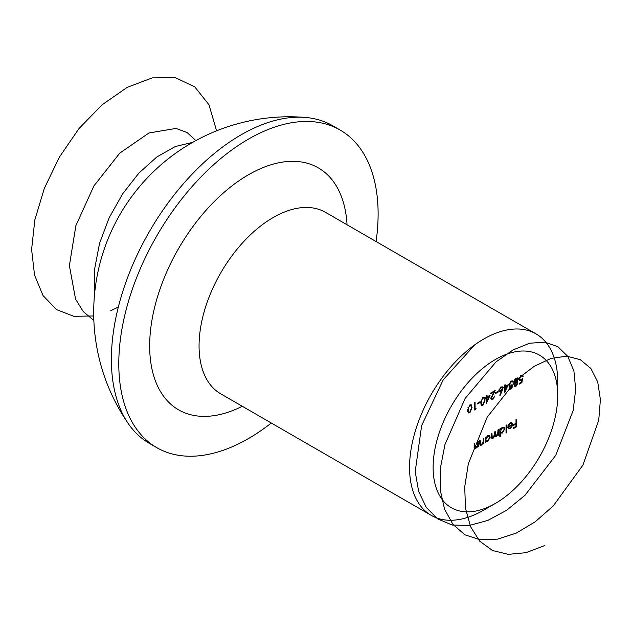 <?xml version="1.0" encoding="UTF-8"?>
<svg xmlns="http://www.w3.org/2000/svg" width="632" height="632" viewBox="0 0 632 632"><rect width="100%" height="100%" fill="white"/><g stroke="black" fill="none" stroke-linecap="round" stroke-linejoin="round"><path stroke-width="0.95" d="M476.078 408.288L475.691 409.283L474.482 409.978L474.482 402.434L475.074 402.094L475.074 408.864L476.078 408.288M482.943 397.354L484.302 397.22L485.123 400.056L482.943 405.294L481.552 405.428L480.683 402.623L482.943 397.354M492.826 398.808L494.927 395.853L492.794 399.598L491.412 399.787L490.819 398.5L493.782 392.069L490.74 393.823L490.74 393.049L495.18 390.489L491.412 398.097L491.791 398.918L492.826 398.808M502.156 390.75L500.204 395.324L499.754 395.174L501.476 391.129L499.422 391.737L498.861 390.473L500.907 386.982L502.306 386.831L502.882 388.143L502.156 390.75L501.453 390.347M509.25 387.558L511.067 388.277L513.026 385.986L511.075 389.043L509.661 389.217L509.171 388.19L509.929 386.192L509.226 385.962L508.831 384.841L511.091 381.104L512.639 380.899L513.271 382.068L511.083 381.886L509.424 384.438L509.803 385.236L511.43 384.872L511.43 385.646L509.755 387.851L510.024 388.419L509.179 387.93M508.997 385.654L509.929 386.192L509.226 385.962M512.252 381.696L511.154 381.072L512.252 381.696M522.656 376.553L521.218 376.032L519.559 378.908L519.946 379.84L521.131 379.658L522.569 378.442L521.906 382.605L519.22 384.153L519.22 383.379L521.447 382.091L521.795 379.903L519.575 380.669L518.967 379.216L521.25 375.242L522.632 375.084L523.241 376.214L522.656 376.553L521.187 375.274M479.641 443.648L481.529 444.399L483.148 441.997L483.243 438.474L483.828 438.134L483.828 443.648L483.243 443.988L483.243 442.993L481.426 445.133L480.17 445.276L479.641 440.551L480.225 440.212L480.612 444.549L479.656 443.996M498.49 429.673L498.49 435.187L497.898 435.519L497.898 434.563L496.254 436.57L494.738 436.112L492.984 438.458L491.878 438.592L491.364 433.781L491.949 433.441L492.273 437.834L493.086 437.723L494.635 434.042L494.635 431.893L495.219 431.553L495.559 435.938L496.357 435.835L497.898 432.328L497.898 430.005L498.49 429.673M495.14 436.712L494.422 435.938M506.611 424.981L506.611 432.715L506.027 433.054L506.027 425.32L506.611 424.981M516.581 419.221L516.581 426.766L513.397 428.607L513.397 427.832L515.996 426.331L515.996 424.009L513.397 425.51L513.397 424.736L515.996 423.235L515.996 419.561L516.581 419.221M483.646 510.182A104.786 60.498 -60 0 1 483.638 510.182L495.433 503.38A88.109 50.868 -60 0 1 433.125 467.404A88.109 50.868 -60 0 1 495.433 359.49A88.109 50.868 -60 0 1 557.732 395.466A88.109 50.868 -60 0 1 495.433 503.38L483.638 510.182A104.786 60.498 -60 0 1 431.253 515.372A104.786 60.498 -60 0 1 431.253 394.384A104.786 60.498 -60 0 1 536.031 333.886A104.786 60.498 -60 0 1 557.732 381.854L557.732 395.466M510.229 423.472L507.954 425.628L510.158 422.832L511.794 422.595L512.56 424.285L512.015 426.442L510.143 428.551L508.223 428.575L507.701 426.963L511.975 424.491L511.462 423.329L509.684 423.148M500.418 436.293L499.825 436.633L499.825 428.899L500.418 428.559L500.418 429.507L502.361 427.335L504.131 427.161L504.857 428.765L502.345 433.054L500.418 433.007L500.418 436.293L499.825 435.962M500.71 433.236L499.825 432.667M485.755 442.534L485.163 442.874L485.163 437.36L485.755 437.02L485.755 437.976L487.707 435.796L489.468 435.622L490.195 437.233L487.683 441.515L485.755 441.515L485.755 442.534L485.163 442.195M486.024 441.728L485.163 441.176M474.111 446.84L475.999 447.59L477.618 445.189L477.713 441.665L478.298 441.326L478.298 446.84L477.713 447.179L477.713 446.184L475.896 448.325L474.648 448.467L474.111 443.743L474.695 443.403L475.082 447.74L474.126 447.187M513.95 382.494L515.12 383.174L513.863 381.894L514.353 380.045L516.091 378.22L517.671 377.952L518.303 379.271L517.008 382.084L517.963 383.134L516.052 386.176L514.685 386.334L514.195 385.291L515.12 383.174L514.369 383.008M516.573 381.831L517.537 382.21M508.247 384.683L504.557 392.812L504.557 387.582L503.807 388.016L503.807 387.242L504.557 386.808L504.557 385.07L505.15 384.73L505.15 386.468L508.247 384.683M498.19 391.263L498.19 392.038L495.678 393.483L495.678 392.709L498.19 391.263M490.148 395.126L486.466 403.255L486.466 398.034L485.708 398.468L485.708 397.694L486.466 397.259L486.466 395.514L487.051 395.174L487.051 396.92L490.148 395.126M480.099 401.707L480.099 402.481L477.587 403.935L477.587 403.161L480.099 401.707M469.868 404.907L471.227 404.764L472.057 407.608L469.868 412.838L468.486 412.98L467.617 410.168L469.868 404.907M271.302 423.029A183.367 105.868 -60 0 1 248.455 438.569A183.367 105.868 -60 0 1 156.768 447.646L149.357 443.372A183.367 105.868 -60 0 1 128.415 423.772A183.367 105.868 -60 0 1 149.389 231.588A183.367 105.868 -60 0 1 305.343 117.434A183.367 105.868 -60 0 1 332.732 125.768L340.135 130.042A183.367 105.868 -60 0 1 376.087 241.543M156.768 447.646A183.367 105.868 -60 0 1 156.768 235.91A183.367 105.868 -60 0 1 340.135 130.042M515.909 426.379L516.581 426.766M515.325 423.622L515.996 424.009M508.041 425.399L508.476 425.644M511.888 423.898L512.56 424.285M511.588 426.205L512.015 426.442M509.447 428.148L510.143 428.551M511.912 425.21L508.286 427.303L508.76 428.062L510.111 427.888L511.343 426.663L511.912 425.21L511.328 424.87M507.701 426.963L508.286 427.303M506.027 432.375L506.611 432.715M499.825 429.175L500.418 429.507M504.107 428.338L504.857 428.765M501.642 432.651L502.345 433.054M500.418 431.301L500.947 432.533L502.337 432.383L504.265 429.096L503.704 427.88L502.345 428.022L500.418 431.301L499.825 430.961M501.808 427.714L502.345 428.022M497.898 434.848L498.49 435.187M496.815 435.48L497.242 435.724M494.524 435.567L496.254 436.57M491.404 437.542L492.984 438.458M485.163 437.636L485.755 437.976M489.452 436.799L490.195 437.233M486.98 441.112L487.683 441.515M485.755 439.769L486.292 440.994L487.675 440.844L489.61 437.557L489.042 436.349L487.683 436.491L485.755 439.769L485.163 439.43M487.154 436.183L487.683 436.491M483.243 443.308L483.828 443.648M479.664 444.122L481.426 445.133M477.713 446.5L478.298 446.84M474.134 447.314L475.896 448.325M521.234 382.218L521.906 382.605M521.25 379.587L521.795 379.903M518.975 379.311L521.029 380.496M521.408 375.155L523.241 376.214M520.618 375.692L521.218 376.032M519.022 378.592L519.559 378.908M516.289 378.11L518.303 379.271M516.202 382.115L517.963 383.134M514.203 385.109L516.052 386.176M514.274 384.683L515.088 385.56L514.211 385.054M515.143 382.447L516.06 382.976L514.78 384.975L516.083 385.386L517.379 383.458L515.989 382.242M517.379 383.458L516.06 382.976M514.448 381.546L514.835 382.336L516.044 382.21L517.711 379.587L517.347 378.797L516.083 378.995L514.448 381.546L513.927 381.246M515.475 378.647L516.083 378.995M509.179 387.953L511.075 389.043M511.359 380.962L513.271 382.068M510.482 381.538L511.083 381.886M508.918 384.145L509.424 384.438M510.68 385.212L511.43 385.646M503.894 387.195L504.557 387.582M504.557 386.136L505.15 386.468M507.093 386.12L505.15 387.242L505.15 390.521L507.093 386.12L506.422 385.733M504.478 386.855L505.15 387.242M504.557 390.181L505.15 390.521M499.793 395.087L500.204 395.324M500.868 390.774L501.476 391.129M498.861 390.473L500.805 391.595M500.899 386.989L502.882 388.143M499.454 390.094L499.809 390.876L500.923 390.75L502.298 388.451L501.942 387.661L500.876 387.779L499.454 390.094L498.932 389.802M500.291 387.44L500.876 387.779M497.526 391.65L498.19 392.038M490.819 398.46L492.794 399.598M493.11 391.682L493.782 392.069M492.249 394.842L492.644 395.071M490.898 397.805L491.412 398.097M485.795 397.647L486.466 398.034M486.466 396.58L487.051 396.92M489.002 396.572L487.051 397.694L487.051 400.972L489.002 396.572L488.331 396.185M486.379 397.307L487.051 397.694M486.466 400.633L487.051 400.972M484.523 399.708L485.123 400.056M480.786 404.046L482.943 405.294M482.919 404.527L484.539 400.404L483.914 398.065L482.919 398.144L481.521 400.246L481.268 402.292L481.947 404.606L482.919 404.527M480.699 401.96L481.268 402.292M481.047 399.977L481.521 400.246M482.342 397.812L482.919 398.144M479.427 402.094L480.099 402.481M474.482 408.58L475.691 409.283M474.482 408.525L475.074 408.864M471.448 407.253L472.057 407.608M467.719 411.59L469.868 412.838M469.853 412.072L471.472 407.948L470.848 405.61L469.853 405.689L468.446 407.79L468.201 409.836L468.873 412.151L469.853 412.072M467.633 409.504L468.201 409.836M467.972 407.522L468.446 407.79M469.276 405.357L469.853 405.689M544.823 545.511L525.982 552.676L508.247 554.343L492.518 550.512L479.712 541.182L470.611 526.819L465.523 508.428L464.702 487.035L468.336 463.754L487.225 417.096L517.253 379.192L534.206 366.307L551.057 358.415L566.73 356.148L580.216 359.632L590.786 368.385L597.722 381.925L600.4 399.606L598.725 420.233L582.925 465.12L553.205 505.963L535.186 521.811L516.289 533.092L497.621 539.143L480.178 539.775L464.954 534.83L452.899 524.347L444.549 509.116L440.267 490.077L440.393 468.17L444.92 444.675L465.128 398.413L495.954 361.962L512.971 349.986L529.663 343.216L544.942 342.196L557.93 346.731L567.836 356.448L573.903 370.96L575.681 389.352L573.192 410.389L555.733 455.34L524.995 495.259L506.706 510.237L487.77 520.444L469.252 525.476L452.172 525.026L437.557 518.848L426.221 507.33L418.621 491.301L415.208 471.598L421.639 425.581L443.182 379.856L474.679 344.875M94.761 292.237L94.697 268.655L99.564 243.273L109.178 217.756L122.655 193.834L138.929 173.042L156.926 156.91L175.285 146.537L192.705 142.35M93.868 320.44L83.313 311.655L75.571 299.165L69.394 265.606L75.88 225.632L93.915 185.911L119.811 153.086L148.97 132.965L176.02 128.415L187.096 132.53L195.849 140.596M118.342 307.01L110.774 310.691M93.734 315.953L73.904 316.316L56.54 309.625L43.079 295.618L34.547 275.11L31.6 249.395L34.855 219.833L44.343 188.36L59.321 157.21L78.976 128.573L102.186 104.73L127.182 87.366L152.178 77.894L175.293 77.657L194.727 86.813L208.979 104.762L216.594 130.84M242.269 406.265A139.712 80.659 -60 0 1 149.689 343.484A139.712 80.659 -60 0 1 246.393 175.988A139.712 80.659 -60 0 1 347.047 224.779M536.031 333.886L325.543 212.36A104.786 60.498 120 0 0 220.758 272.858A104.786 60.498 120 0 0 220.758 393.847L431.253 515.372M491.364 436.096L491.949 436.436M494.635 434.018L495.219 434.358M479.641 442.471L480.225 442.811M474.111 445.663L474.695 446.002M305.533 117.441A195.715 195.715 0 0 0 128.415 423.772M511.462 423.329L510.387 422.713M508.76 428.062L507.733 427.469M500.947 432.533L499.825 431.885M503.704 427.88L502.566 427.224M492.273 437.834L491.38 437.32M495.559 435.938L494.556 435.353M486.292 440.994L485.163 440.346M489.042 436.349L487.904 435.693M519.946 379.84L518.975 379.279M514.835 382.336L513.863 381.775M517.347 378.797L516.226 378.141M509.803 385.236L508.839 384.675M499.809 390.876L498.869 390.331M501.942 387.661L500.836 387.029M491.791 398.918L490.827 398.365M481.947 404.606L480.77 403.927M483.914 398.065L482.816 397.433M468.873 412.151L467.696 411.472M470.848 405.61L469.75 404.978"/></g></svg>
